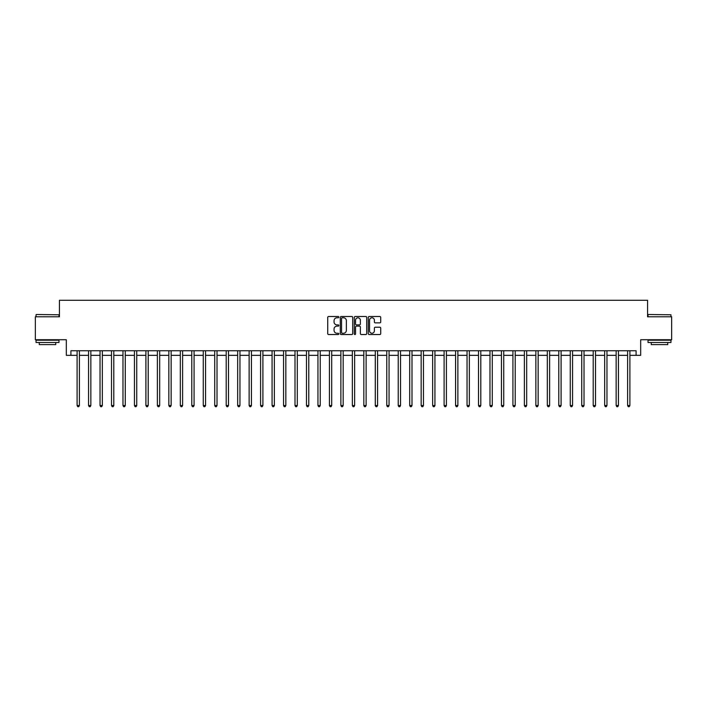 <?xml version="1.0" encoding="UTF-8"?>
<svg xmlns="http://www.w3.org/2000/svg" width="707" height="707" viewBox="0 0 707 707"><rect width="100%" height="100%" fill="white"/><g stroke="black" fill="none" stroke-linecap="round" stroke-linejoin="round"><path stroke-width="1.06" d="M338.821 317.143A0.627 0.627 0 0 0 338.193 316.506L328.622 316.506A0.901 0.901 0 0 0 327.721 317.408L327.721 333.624A0.901 0.901 0 0 0 328.622 334.526L338.193 334.526A0.627 0.627 0 0 0 338.821 333.89A0.627 0.627 0 0 0 338.193 333.262L336.947 333.262A2.881 2.881 0 0 1 334.066 330.381L334.066 329.029A2.881 2.881 0 0 1 336.947 326.148L338.193 326.148A0.627 0.627 0 0 0 338.821 325.512A0.627 0.627 0 0 0 338.193 324.884L336.947 324.884A2.881 2.881 0 0 1 334.066 322.003L334.066 320.651A2.881 2.881 0 0 1 336.947 317.77L338.193 317.77A0.627 0.627 0 0 0 338.821 317.143M379.818 322.86A0.901 0.901 0 0 0 380.72 321.959L380.72 317.408A0.901 0.901 0 0 0 379.818 316.506L369.195 316.506A0.901 0.901 0 0 0 368.294 317.408L368.294 333.624A0.901 0.901 0 0 0 369.195 334.526L379.818 334.526A0.901 0.901 0 0 0 380.72 333.624L380.72 328.128A0.901 0.901 0 0 0 379.818 327.226L375.276 327.226A0.901 0.901 0 0 0 374.374 328.128L374.374 330.849A2.413 2.413 0 0 1 371.962 333.262A2.413 2.413 0 0 1 369.558 330.849L369.558 320.183A2.413 2.413 0 0 1 371.962 317.77A2.413 2.413 0 0 1 374.374 320.183L374.374 321.959A0.901 0.901 0 0 0 375.276 322.86L379.818 322.86M70.903 355.338L70.903 350.752L636.097 350.752L636.097 355.338L640.683 355.338L640.683 339.74L671.65 339.74L671.65 316.798L647.568 316.798L647.568 300.281L59.432 300.281L59.432 316.798L35.35 316.798L35.35 339.74L66.317 339.74L66.317 355.338L77.098 355.338M352.713 317.408A0.901 0.901 0 0 0 351.812 316.506L341.181 316.506A0.901 0.901 0 0 0 340.288 317.408L340.288 333.624A0.901 0.901 0 0 0 341.181 334.526L351.812 334.526A0.901 0.901 0 0 0 352.713 333.624L352.713 317.408M355.188 316.506L365.819 316.506A0.901 0.901 0 0 1 366.712 317.408L366.712 333.624A0.901 0.901 0 0 1 365.819 334.526L361.268 334.526A0.901 0.901 0 0 1 360.367 333.624L360.367 327.049A0.901 0.901 0 0 0 359.465 326.148L356.452 326.148A0.901 0.901 0 0 0 355.55 327.049L355.55 333.89A0.627 0.627 0 0 1 354.923 334.526A0.627 0.627 0 0 1 354.287 333.89L354.287 317.408A0.901 0.901 0 0 1 355.188 316.506M79.387 355.338L88.569 355.338M90.858 355.338L100.032 355.338M102.329 355.338L111.503 355.338M113.8 355.338L122.974 355.338M125.263 355.338L134.445 355.338M136.734 355.338L145.907 355.338M148.205 355.338L157.378 355.338M159.676 355.338L168.849 355.338M171.147 355.338L180.32 355.338M182.609 355.338L191.791 355.338M194.08 355.338L203.254 355.338M205.551 355.338L214.725 355.338M217.022 355.338L226.196 355.338M228.485 355.338L237.667 355.338M239.956 355.338L249.129 355.338M251.427 355.338L260.6 355.338M262.898 355.338L272.071 355.338M274.36 355.338L283.542 355.338M285.831 355.338L295.005 355.338M297.302 355.338L306.476 355.338M308.773 355.338L317.947 355.338M320.236 355.338L329.418 355.338M331.707 355.338L340.88 355.338M343.178 355.338L352.351 355.338M354.649 355.338L363.822 355.338M366.12 355.338L375.293 355.338M377.582 355.338L386.764 355.338M389.053 355.338L398.227 355.338M400.524 355.338L409.698 355.338M411.995 355.338L421.169 355.338M423.458 355.338L432.64 355.338M434.929 355.338L444.102 355.338M446.4 355.338L455.573 355.338M457.871 355.338L467.044 355.338M469.333 355.338L478.515 355.338M480.804 355.338L489.978 355.338M492.275 355.338L501.449 355.338M503.746 355.338L512.92 355.338M515.209 355.338L524.391 355.338M526.68 355.338L535.853 355.338M538.151 355.338L547.324 355.338M549.622 355.338L558.795 355.338M561.093 355.338L570.266 355.338M572.555 355.338L581.737 355.338M584.026 355.338L593.2 355.338M595.497 355.338L604.671 355.338M606.968 355.338L616.142 355.338M618.431 355.338L627.613 355.338M629.902 355.338L636.097 355.338M342.179 317.77A0.627 0.627 0 0 0 341.543 318.397L341.543 332.635A0.627 0.627 0 0 0 342.179 333.262L343.478 333.262A2.881 2.881 0 0 0 346.359 330.381L346.359 320.651A2.881 2.881 0 0 0 343.478 317.77L342.179 317.77M360.367 320.227A2.413 2.413 0 0 0 357.954 317.814A2.413 2.413 0 0 0 355.55 320.227L355.55 323.983A0.901 0.901 0 0 0 356.452 324.884L359.465 324.884A0.901 0.901 0 0 0 360.367 323.983L360.367 320.227M79.502 350.752L79.458 350.866A0.919 0.919 91.5 0 0 79.387 351.202L79.387 405.526L77.098 405.526L77.098 351.202A0.919 0.919 91.5 0 0 77.028 350.866L76.983 350.752M79.387 405.526L78.707 406.719L77.788 406.719L77.098 405.526M90.973 350.752L90.929 350.866A0.919 0.919 91.5 0 0 90.858 351.202L90.858 405.526L88.569 405.526L88.569 351.202A0.919 0.919 91.5 0 0 88.499 350.866L88.455 350.752M90.858 405.526L90.169 406.719L89.25 406.719L88.569 405.526M102.444 350.752L102.391 350.866A0.919 0.919 91.5 0 0 102.329 351.202L102.329 405.526L100.032 405.526L100.032 351.202A0.919 0.919 91.5 0 0 99.97 350.866L99.926 350.752M102.329 405.526L101.64 406.719L100.721 406.719L100.032 405.526M113.915 350.752L113.862 350.866A0.919 0.919 91.5 0 0 113.8 351.202L113.8 405.526L111.503 405.526L111.503 351.202A0.919 0.919 91.5 0 0 111.441 350.866L111.388 350.752M113.8 405.526L113.111 406.719L112.192 406.719L111.503 405.526M125.378 350.752L125.333 350.866A0.919 0.919 91.5 0 0 125.263 351.202L125.263 405.526L122.974 405.526L122.974 351.202A0.919 0.919 91.5 0 0 122.903 350.866L122.859 350.752M125.263 405.526L124.582 406.719L123.663 406.719L122.974 405.526M36.313 314.509L58.973 314.783L36.313 314.509M47.51 342.488L36.039 342.488L36.039 340.2L58.973 340.2L58.973 342.488L47.51 342.488M55.765 342.488L55.765 344.601L39.247 344.601L39.247 342.488M648.301 314.509L670.961 314.783L648.301 314.509M659.49 342.488L648.027 342.488L648.027 340.2L670.961 340.2L670.961 342.488L659.49 342.488M667.753 342.488L667.753 344.601L651.235 344.601L651.235 342.488M136.849 350.752L136.805 350.866A0.919 0.919 91.5 0 0 136.734 351.202L136.734 405.526L134.445 405.526L134.445 351.202A0.919 0.919 91.5 0 0 134.374 350.866L134.33 350.752M136.734 405.526L136.044 406.719L135.134 406.719L134.445 405.526M148.32 350.752L148.276 350.866A0.919 0.919 91.5 0 0 148.205 351.202L148.205 405.526L145.907 405.526L145.907 351.202A0.919 0.919 91.5 0 0 145.845 350.866L145.801 350.752M148.205 405.526L147.516 406.719L146.596 406.719L145.907 405.526M159.791 350.752L159.738 350.866A0.919 0.919 91.5 0 0 159.676 351.202L159.676 405.526L157.378 405.526L157.378 351.202A0.919 0.919 91.5 0 0 157.316 350.866L157.263 350.752M159.676 405.526L158.987 406.719L158.068 406.719L157.378 405.526M171.253 350.752L171.209 350.866A0.919 0.919 91.5 0 0 171.147 351.202L171.147 405.526L168.849 405.526L168.849 351.202A0.919 0.919 91.5 0 0 168.779 350.866L168.734 350.752M171.147 405.526L170.458 406.719L169.539 406.719L168.849 405.526M182.724 350.752L182.68 350.866A0.919 0.919 91.5 0 0 182.609 351.202L182.609 405.526L180.32 405.526L180.32 351.202A0.919 0.919 91.5 0 0 180.25 350.866L180.205 350.752M182.609 405.526L181.92 406.719L181.01 406.719L180.32 405.526M194.195 350.752L194.151 350.866A0.919 0.919 91.5 0 0 194.08 351.202L194.08 405.526L191.791 405.526L191.791 351.202A0.919 0.919 91.5 0 0 191.721 350.866L191.677 350.752M194.08 405.526L193.391 406.719L192.472 406.719L191.791 405.526M205.666 350.752L205.613 350.866A0.919 0.919 91.5 0 0 205.551 351.202L205.551 405.526L203.254 405.526L203.254 351.202A0.919 0.919 91.5 0 0 203.192 350.866L203.139 350.752M205.551 405.526L204.862 406.719L203.943 406.719L203.254 405.526M217.129 350.752L217.084 350.866A0.919 0.919 91.5 0 0 217.022 351.202L217.022 405.526L214.725 405.526L214.725 351.202A0.919 0.919 91.5 0 0 214.663 350.866L214.61 350.752M217.022 405.526L216.333 406.719L215.414 406.719L214.725 405.526M228.6 350.752L228.555 350.866A0.919 0.919 91.5 0 0 228.485 351.202L228.485 405.526L226.196 405.526L226.196 351.202A0.919 0.919 91.5 0 0 226.125 350.866L226.081 350.752M228.485 405.526L227.795 406.719L226.885 406.719L226.196 405.526M240.071 350.752L240.027 350.866A0.919 0.919 91.5 0 0 239.956 351.202L239.956 405.526L237.667 405.526L237.667 351.202A0.919 0.919 91.5 0 0 237.596 350.866L237.552 350.752M239.956 405.526L239.266 406.719L238.347 406.719L237.667 405.526M251.542 350.752L251.489 350.866A0.919 0.919 91.5 0 0 251.427 351.202L251.427 405.526L249.129 405.526L249.129 351.202A0.919 0.919 91.5 0 0 249.067 350.866L249.023 350.752M251.427 405.526L250.738 406.719L249.818 406.719L249.129 405.526M263.004 350.752L262.96 350.866A0.919 0.919 91.5 0 0 262.898 351.202L262.898 405.526L260.6 405.526L260.6 351.202A0.919 0.919 91.5 0 0 260.538 350.866L260.485 350.752M262.898 405.526L262.209 406.719L261.29 406.719L260.6 405.526M274.475 350.752L274.431 350.866A0.919 0.919 91.5 0 0 274.36 351.202L274.36 405.526L272.071 405.526L272.071 351.202A0.919 0.919 91.5 0 0 272.001 350.866L271.956 350.752M274.36 405.526L273.68 406.719L272.761 406.719L272.071 405.526M285.946 350.752L285.902 350.866A0.919 0.919 91.5 0 0 285.831 351.202L285.831 405.526L283.542 405.526L283.542 351.202A0.919 0.919 91.5 0 0 283.472 350.866L283.427 350.752M285.831 405.526L285.142 406.719L284.223 406.719L283.542 405.526M297.417 350.752L297.364 350.866A0.919 0.919 91.5 0 0 297.302 351.202L297.302 405.526L295.005 405.526L295.005 351.202A0.919 0.919 91.5 0 0 294.943 350.866L294.899 350.752M297.302 405.526L296.613 406.719L295.694 406.719L295.005 405.526M308.888 350.752L308.835 350.866A0.919 0.919 91.5 0 0 308.773 351.202L308.773 405.526L306.476 405.526L306.476 351.202A0.919 0.919 91.5 0 0 306.414 350.866L306.361 350.752M308.773 405.526L308.084 406.719L307.165 406.719L306.476 405.526M320.351 350.752L320.306 350.866A0.919 0.919 91.5 0 0 320.236 351.202L320.236 405.526L317.947 405.526L317.947 351.202A0.919 0.919 91.5 0 0 317.876 350.866L317.832 350.752M320.236 405.526L319.555 406.719L318.636 406.719L317.947 405.526M331.822 350.752L331.777 350.866A0.919 0.919 91.5 0 0 331.707 351.202L331.707 405.526L329.418 405.526L329.418 351.202A0.919 0.919 91.5 0 0 329.347 350.866L329.303 350.752M331.707 405.526L331.017 406.719L330.107 406.719L329.418 405.526M343.293 350.752L343.248 350.866A0.919 0.919 91.5 0 0 343.178 351.202L343.178 405.526L340.88 405.526L340.88 351.202A0.919 0.919 91.5 0 0 340.818 350.866L340.774 350.752M343.178 405.526L342.488 406.719L341.569 406.719L340.88 405.526M354.764 350.752L354.711 350.866A0.919 0.919 91.5 0 0 354.649 351.202L354.649 405.526L352.351 405.526L352.351 351.202A0.919 0.919 91.5 0 0 352.289 350.866L352.236 350.752M354.649 405.526L353.96 406.719L353.04 406.719L352.351 405.526M366.226 350.752L366.182 350.866A0.919 0.919 91.5 0 0 366.12 351.202L366.12 405.526L363.822 405.526L363.822 351.202A0.919 0.919 91.5 0 0 363.752 350.866L363.707 350.752M366.12 405.526L365.431 406.719L364.512 406.719L363.822 405.526M377.697 350.752L377.653 350.866A0.919 0.919 91.5 0 0 377.582 351.202L377.582 405.526L375.293 405.526L375.293 351.202A0.919 0.919 91.5 0 0 375.223 350.866L375.178 350.752M377.582 405.526L376.893 406.719L375.983 406.719L375.293 405.526M389.168 350.752L389.124 350.866A0.919 0.919 91.5 0 0 389.053 351.202L389.053 405.526L386.764 405.526L386.764 351.202A0.919 0.919 91.5 0 0 386.694 350.866L386.649 350.752M389.053 405.526L388.364 406.719L387.445 406.719L386.764 405.526M400.639 350.752L400.586 350.866A0.919 0.919 91.5 0 0 400.524 351.202L400.524 405.526L398.227 405.526L398.227 351.202A0.919 0.919 91.5 0 0 398.165 350.866L398.112 350.752M400.524 405.526L399.835 406.719L398.916 406.719L398.227 405.526M412.101 350.752L412.057 350.866A0.919 0.919 91.5 0 0 411.995 351.202L411.995 405.526L409.698 405.526L409.698 351.202A0.919 0.919 91.5 0 0 409.636 350.866L409.583 350.752M411.995 405.526L411.306 406.719L410.387 406.719L409.698 405.526M423.573 350.752L423.528 350.866A0.919 0.919 91.5 0 0 423.458 351.202L423.458 405.526L421.169 405.526L421.169 351.202A0.919 0.919 91.5 0 0 421.098 350.866L421.054 350.752M423.458 405.526L422.777 406.719L421.858 406.719L421.169 405.526M435.044 350.752L434.999 350.866A0.919 0.919 91.5 0 0 434.929 351.202L434.929 405.526L432.64 405.526L432.64 351.202A0.919 0.919 91.5 0 0 432.569 350.866L432.525 350.752M434.929 405.526L434.239 406.719L433.32 406.719L432.64 405.526M446.515 350.752L446.462 350.866A0.919 0.919 91.5 0 0 446.4 351.202L446.4 405.526L444.102 405.526L444.102 351.202A0.919 0.919 91.5 0 0 444.04 350.866L443.996 350.752M446.4 405.526L445.71 406.719L444.791 406.719L444.102 405.526M457.977 350.752L457.933 350.866A0.919 0.919 91.5 0 0 457.871 351.202L457.871 405.526L455.573 405.526L455.573 351.202A0.919 0.919 91.5 0 0 455.511 350.866L455.458 350.752M457.871 405.526L457.182 406.719L456.262 406.719L455.573 405.526M469.448 350.752L469.404 350.866A0.919 0.919 91.5 0 0 469.333 351.202L469.333 405.526L467.044 405.526L467.044 351.202A0.919 0.919 91.5 0 0 466.974 350.866L466.929 350.752M469.333 405.526L468.653 406.719L467.734 406.719L467.044 405.526M480.919 350.752L480.875 350.866A0.919 0.919 91.5 0 0 480.804 351.202L480.804 405.526L478.515 405.526L478.515 351.202A0.919 0.919 91.5 0 0 478.445 350.866L478.4 350.752M480.804 405.526L480.115 406.719L479.205 406.719L478.515 405.526M492.39 350.752L492.337 350.866A0.919 0.919 91.5 0 0 492.275 351.202L492.275 405.526L489.978 405.526L489.978 351.202A0.919 0.919 91.5 0 0 489.916 350.866L489.871 350.752M492.275 405.526L491.586 406.719L490.667 406.719L489.978 405.526M503.861 350.752L503.808 350.866A0.919 0.919 91.5 0 0 503.746 351.202L503.746 405.526L501.449 405.526L501.449 351.202A0.919 0.919 91.5 0 0 501.387 350.866L501.334 350.752M503.746 405.526L503.057 406.719L502.138 406.719L501.449 405.526M515.323 350.752L515.279 350.866A0.919 0.919 91.5 0 0 515.209 351.202L515.209 405.526L512.92 405.526L512.92 351.202A0.919 0.919 91.5 0 0 512.849 350.866L512.805 350.752M515.209 405.526L514.528 406.719L513.609 406.719L512.92 405.526M526.795 350.752L526.75 350.866A0.919 0.919 91.5 0 0 526.68 351.202L526.68 405.526L524.391 405.526L524.391 351.202A0.919 0.919 91.5 0 0 524.32 350.866L524.276 350.752M526.68 405.526L525.99 406.719L525.08 406.719L524.391 405.526M538.266 350.752L538.221 350.866A0.919 0.919 91.5 0 0 538.151 351.202L538.151 405.526L535.853 405.526L535.853 351.202A0.919 0.919 91.5 0 0 535.791 350.866L535.747 350.752M538.151 405.526L537.461 406.719L536.542 406.719L535.853 405.526M549.737 350.752L549.684 350.866A0.919 0.919 91.5 0 0 549.622 351.202L549.622 405.526L547.324 405.526L547.324 351.202A0.919 0.919 91.5 0 0 547.262 350.866L547.209 350.752M549.622 405.526L548.932 406.719L548.013 406.719L547.324 405.526M561.199 350.752L561.155 350.866A0.919 0.919 91.5 0 0 561.093 351.202L561.093 405.526L558.795 405.526L558.795 351.202A0.919 0.919 91.5 0 0 558.724 350.866L558.68 350.752M561.093 405.526L560.404 406.719L559.484 406.719L558.795 405.526M572.67 350.752L572.626 350.866A0.919 0.919 91.5 0 0 572.555 351.202L572.555 405.526L570.266 405.526L570.266 351.202A0.919 0.919 91.5 0 0 570.196 350.866L570.151 350.752M572.555 405.526L571.866 406.719L570.956 406.719L570.266 405.526M584.141 350.752L584.097 350.866A0.919 0.919 91.5 0 0 584.026 351.202L584.026 405.526L581.737 405.526L581.737 351.202A0.919 0.919 91.5 0 0 581.667 350.866L581.622 350.752M584.026 405.526L583.337 406.719L582.418 406.719L581.737 405.526M595.612 350.752L595.559 350.866A0.919 0.919 91.5 0 0 595.497 351.202L595.497 405.526L593.2 405.526L593.2 351.202A0.919 0.919 91.5 0 0 593.138 350.866L593.085 350.752M595.497 405.526L594.808 406.719L593.889 406.719L593.2 405.526M607.074 350.752L607.03 350.866A0.919 0.919 91.5 0 0 606.968 351.202L606.968 405.526L604.671 405.526L604.671 351.202A0.919 0.919 91.5 0 0 604.609 350.866L604.556 350.752M606.968 405.526L606.279 406.719L605.36 406.719L604.671 405.526M618.545 350.752L618.501 350.866A0.919 0.919 91.5 0 0 618.431 351.202L618.431 405.526L616.142 405.526L616.142 351.202A0.919 0.919 91.5 0 0 616.071 350.866L616.027 350.752M618.431 405.526L617.75 406.719L616.831 406.719L616.142 405.526M630.017 350.752L629.972 350.866A0.919 0.919 91.5 0 0 629.902 351.202L629.902 405.526L627.613 405.526L627.613 351.202A0.919 0.919 91.5 0 0 627.542 350.866L627.498 350.752M629.902 405.526L629.212 406.719L628.293 406.719L627.613 405.526M36.039 316.798L36.039 314.783M41.271 340.2L41.271 339.74M53.75 340.2L53.75 339.74M58.973 316.798L58.973 314.783M648.027 316.798L648.027 314.783M653.25 340.2L653.25 339.74M665.729 340.2L665.729 339.74M670.961 316.798L670.961 314.783"/></g></svg>
